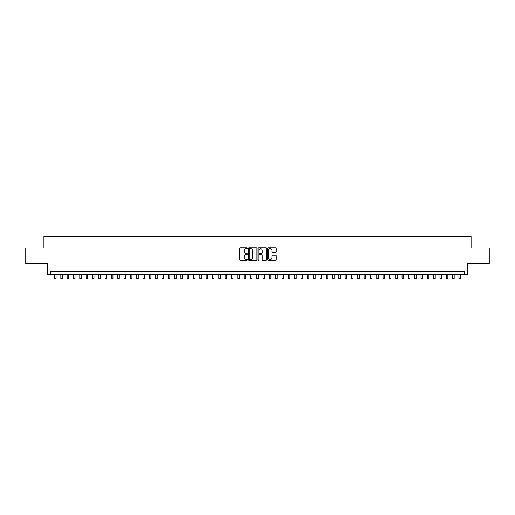 <?xml version="1.0" encoding="UTF-8"?>
<svg xmlns="http://www.w3.org/2000/svg" width="515" height="515" viewBox="0 0 515 515"><rect width="100%" height="100%" fill="white"/><g stroke="black" fill="none" stroke-linecap="round" stroke-linejoin="round"><path stroke-width="0.77" d="M247.387 248.275A0.431 0.431 0 0 0 246.955 247.837L240.363 247.837A0.618 0.618 0 0 0 239.745 248.455L239.745 259.624A0.618 0.618 0 0 0 240.363 260.242L246.955 260.242A0.431 0.431 0 0 0 247.387 259.811A0.431 0.431 0 0 0 246.955 259.373L246.106 259.373A1.983 1.983 0 0 1 244.116 257.391L244.116 256.457A1.983 1.983 0 0 1 246.106 254.474L246.955 254.474A0.431 0.431 0 0 0 247.387 254.043A0.431 0.431 0 0 0 246.955 253.605L246.106 253.605A1.983 1.983 0 0 1 244.116 251.623L244.116 250.689A1.983 1.983 0 0 1 246.106 248.706L246.955 248.706A0.431 0.431 0 0 0 247.387 248.275M275.628 252.208A0.618 0.618 0 0 0 276.246 251.59L276.246 248.455A0.618 0.618 0 0 0 275.628 247.837L268.309 247.837A0.618 0.618 0 0 0 267.691 248.455L267.691 259.624A0.618 0.618 0 0 0 268.309 260.242L275.628 260.242A0.618 0.618 0 0 0 276.246 259.624L276.246 255.839A0.618 0.618 0 0 0 275.628 255.221L272.493 255.221A0.618 0.618 0 0 0 271.875 255.839L271.875 257.712A1.661 1.661 0 0 1 270.214 259.373A1.661 1.661 0 0 1 268.553 257.712L268.553 250.367A1.661 1.661 0 0 1 270.214 248.706A1.661 1.661 0 0 1 271.875 250.367L271.875 251.59A0.618 0.618 0 0 0 272.493 252.208L275.628 252.208M464.446 274.579L467.607 274.579L467.607 263.834L489.25 263.834L489.25 248.037L471.083 248.037L471.083 236.662L43.917 236.662L43.917 248.037L25.75 248.037L25.75 263.834L47.393 263.834L47.393 274.579L464.446 274.579L464.446 271.418L50.554 271.418L50.554 274.579M256.959 248.455A0.618 0.618 0 0 0 256.335 247.837L249.015 247.837A0.618 0.618 0 0 0 248.397 248.455L248.397 259.624A0.618 0.618 0 0 0 249.015 260.242L256.335 260.242A0.618 0.618 0 0 0 256.959 259.624L256.959 248.455M258.665 247.837L265.985 247.837A0.618 0.618 0 0 1 266.603 248.455L266.603 259.624A0.618 0.618 0 0 1 265.985 260.242L262.85 260.242A0.618 0.618 0 0 1 262.232 259.624L262.232 255.092A0.618 0.618 0 0 0 261.607 254.474L259.534 254.474A0.618 0.618 0 0 0 258.91 255.092L258.91 259.811A0.431 0.431 0 0 1 258.478 260.242A0.431 0.431 0 0 1 258.041 259.811L258.041 248.455A0.618 0.618 0 0 1 258.665 247.837M249.698 248.706A0.431 0.431 0 0 0 249.266 249.138L249.266 258.942A0.431 0.431 0 0 0 249.698 259.373L250.599 259.373A1.983 1.983 0 0 0 252.582 257.391L252.582 250.689A1.983 1.983 0 0 0 250.599 248.706L249.698 248.706M262.232 250.399A1.661 1.661 0 0 0 260.571 248.739A1.661 1.661 0 0 0 258.91 250.399L258.91 252.987A0.618 0.618 0 0 0 259.534 253.605L261.607 253.605A0.618 0.618 0 0 0 262.232 252.987L262.232 250.399M54.5 274.579L54.5 278.338L56.084 278.338L56.084 274.579M60.822 274.579L60.822 278.338L62.399 278.338L62.399 274.579M67.137 274.579L67.137 278.338L68.72 278.338L68.72 274.579M73.458 274.579L73.458 278.338L75.036 278.338L75.036 274.579M79.78 274.579L79.78 278.338L81.357 278.338L81.357 274.579M86.095 274.579L86.095 278.338L87.679 278.338L87.679 274.579M92.417 274.579L92.417 278.338L93.994 278.338L93.994 274.579M98.732 274.579L98.732 278.338L100.316 278.338L100.316 274.579M105.054 274.579L105.054 278.338L106.631 278.338L106.631 274.579M111.375 274.579L111.375 278.338L112.952 278.338L112.952 274.579M117.69 274.579L117.69 278.338L119.274 278.338L119.274 274.579M124.012 274.579L124.012 278.338L125.589 278.338L125.589 274.579M130.327 274.579L130.327 278.338L131.911 278.338L131.911 274.579M136.649 274.579L136.649 278.338L138.226 278.338L138.226 274.579M142.97 274.579L142.97 278.338L144.548 278.338L144.548 274.579M149.286 274.579L149.286 278.338L150.869 278.338L150.869 274.579M155.607 274.579L155.607 278.338L157.184 278.338L157.184 274.579M161.922 274.579L161.922 278.338L163.506 278.338L163.506 274.579M168.244 274.579L168.244 278.338L169.821 278.338L169.821 274.579M174.566 274.579L174.566 278.338L176.143 278.338L176.143 274.579M180.881 274.579L180.881 278.338L182.465 278.338L182.465 274.579M187.203 274.579L187.203 278.338L188.78 278.338L188.78 274.579M193.518 274.579L193.518 278.338L195.101 278.338L195.101 274.579M199.839 274.579L199.839 278.338L201.417 278.338L201.417 274.579M206.161 274.579L206.161 278.338L207.738 278.338L207.738 274.579M212.476 274.579L212.476 278.338L214.06 278.338L214.06 274.579M218.798 274.579L218.798 278.338L220.375 278.338L220.375 274.579M225.113 274.579L225.113 278.338L226.697 278.338L226.697 274.579M231.435 274.579L231.435 278.338L233.012 278.338L233.012 274.579M237.756 274.579L237.756 278.338L239.333 278.338L239.333 274.579M244.071 274.579L244.071 278.338L245.655 278.338L245.655 274.579M250.393 274.579L250.393 278.338L251.97 278.338L251.97 274.579M256.708 274.579L256.708 278.338L258.292 278.338L258.292 274.579M263.03 274.579L263.03 278.338L264.607 278.338L264.607 274.579M269.345 274.579L269.345 278.338L270.929 278.338L270.929 274.579M275.667 274.579L275.667 278.338L277.244 278.338L277.244 274.579M281.988 274.579L281.988 278.338L283.565 278.338L283.565 274.579M288.303 274.579L288.303 278.338L289.887 278.338L289.887 274.579M294.625 274.579L294.625 278.338L296.202 278.338L296.202 274.579M300.94 274.579L300.94 278.338L302.524 278.338L302.524 274.579M307.262 274.579L307.262 278.338L308.839 278.338L308.839 274.579M313.584 274.579L313.584 278.338L315.161 278.338L315.161 274.579M319.899 274.579L319.899 278.338L321.482 278.338L321.482 274.579M326.22 274.579L326.22 278.338L327.798 278.338L327.798 274.579M332.536 274.579L332.536 278.338L334.119 278.338L334.119 274.579M338.857 274.579L338.857 278.338L340.434 278.338L340.434 274.579M345.179 274.579L345.179 278.338L346.756 278.338L346.756 274.579M351.494 274.579L351.494 278.338L353.078 278.338L353.078 274.579M357.816 274.579L357.816 278.338L359.393 278.338L359.393 274.579M364.131 274.579L364.131 278.338L365.714 278.338L365.714 274.579M370.452 274.579L370.452 278.338L372.03 278.338L372.03 274.579M376.774 274.579L376.774 278.338L378.351 278.338L378.351 274.579M383.089 274.579L383.089 278.338L384.673 278.338L384.673 274.579M389.411 274.579L389.411 278.338L390.988 278.338L390.988 274.579M395.726 274.579L395.726 278.338L397.31 278.338L397.31 274.579M402.048 274.579L402.048 278.338L403.625 278.338L403.625 274.579M408.369 274.579L408.369 278.338L409.946 278.338L409.946 274.579M414.684 274.579L414.684 278.338L416.268 278.338L416.268 274.579M421.006 274.579L421.006 278.338L422.583 278.338L422.583 274.579M427.321 274.579L427.321 278.338L428.905 278.338L428.905 274.579M433.643 274.579L433.643 278.338L435.22 278.338L435.22 274.579M439.965 274.579L439.965 278.338L441.542 278.338L441.542 274.579M446.28 274.579L446.28 278.338L447.863 278.338L447.863 274.579M452.601 274.579L452.601 278.338L454.179 278.338L454.179 274.579M458.917 274.579L458.917 278.338L460.5 278.338L460.5 274.579"/></g></svg>
